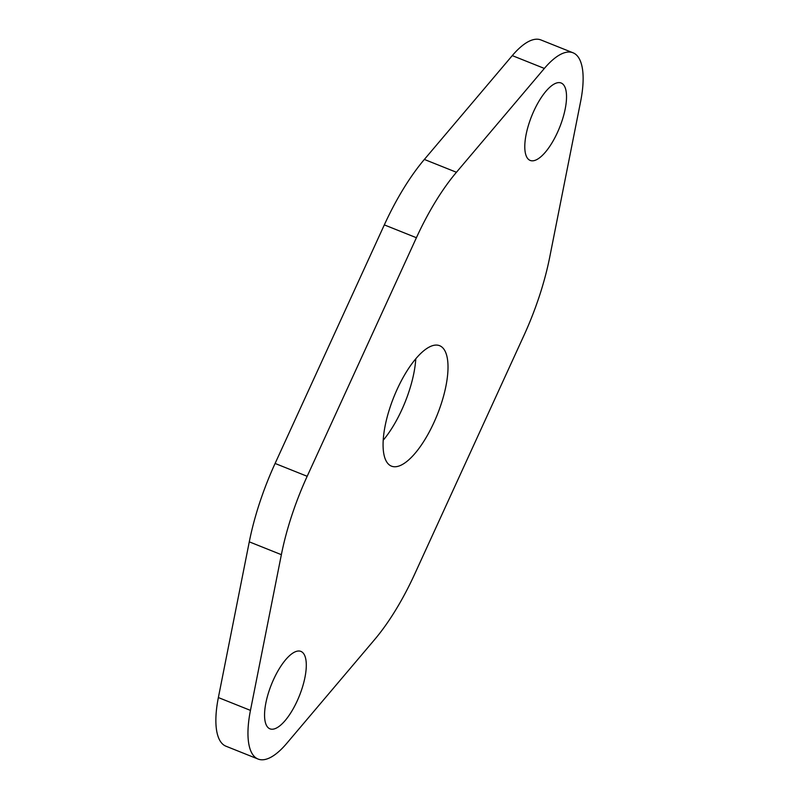 <?xml version="1.0" encoding="UTF-8"?>
<svg xmlns="http://www.w3.org/2000/svg" width="799" height="799" viewBox="0 0 799 799"><rect width="100%" height="100%" fill="white"/><g stroke="black" fill="none" stroke-linecap="round" stroke-linejoin="round"><path stroke-width="1.2" d="M388.753 464.429A64.859 23.451 -68.2 0 1 395.435 393.178A64.859 23.451 -68.2 0 1 439.63 345.697A64.859 23.451 -68.2 0 1 442.326 347.405A64.859 23.451 111.8 0 1 435.655 418.656A64.859 23.451 111.8 0 1 391.45 466.137A64.859 23.451 111.8 0 1 388.753 464.429M414.681 574.111L523.904 335.54A138.986 50.257 111.8 0 0 549.722 257.158L580.633 101.443A78.232 28.295 111.8 0 0 576.279 54.841A78.232 28.295 111.8 0 0 573.013 52.784A78.232 28.295 111.8 0 0 544.359 68.434L456.439 172.274A138.986 50.257 111.8 0 0 416.409 237.722L307.176 476.294A138.986 50.257 111.8 0 0 281.368 554.676L250.457 710.391A78.232 28.295 111.8 0 0 254.811 756.983A78.232 28.295 111.8 0 0 258.067 759.05A78.232 28.295 111.8 0 0 286.721 743.39L374.641 639.56A138.986 50.257 111.8 0 0 414.681 574.111M268.204 727.729A41.698 15.081 111.8 0 0 269.942 728.828A41.698 15.081 111.8 0 0 298.357 698.306A41.698 15.081 111.8 0 0 302.641 652.503A41.698 15.081 111.8 0 0 300.913 651.405A41.698 15.081 111.8 0 0 272.499 681.927A41.698 15.081 111.8 0 0 268.204 727.729M562.876 84.105A41.698 15.081 111.8 0 0 561.148 83.006A41.698 15.081 111.8 0 0 532.733 113.528A41.698 15.081 111.8 0 0 528.439 159.331A41.698 15.081 111.8 0 0 530.176 160.429A41.698 15.081 111.8 0 0 558.591 129.907A41.698 15.081 111.8 0 0 562.876 84.105M415.79 358.771A64.859 23.451 -68.2 0 1 383.21 440.229M573.013 52.784L540.933 39.95A78.232 28.295 111.8 0 0 512.279 55.61L544.359 68.434M258.067 759.05L225.987 746.216A78.232 28.295 -68.2 0 1 222.721 744.159A78.232 28.295 -68.2 0 1 218.367 697.557L249.278 541.842A138.986 50.257 111.8 0 1 275.096 463.46L384.319 224.889A138.986 50.257 -68.2 0 1 424.359 159.44L512.279 55.61M384.319 224.889L416.409 237.722M275.096 463.46L307.176 476.294M249.278 541.842L281.368 554.676M218.367 697.557L250.457 710.391M456.439 172.274L424.359 159.44"/></g></svg>
